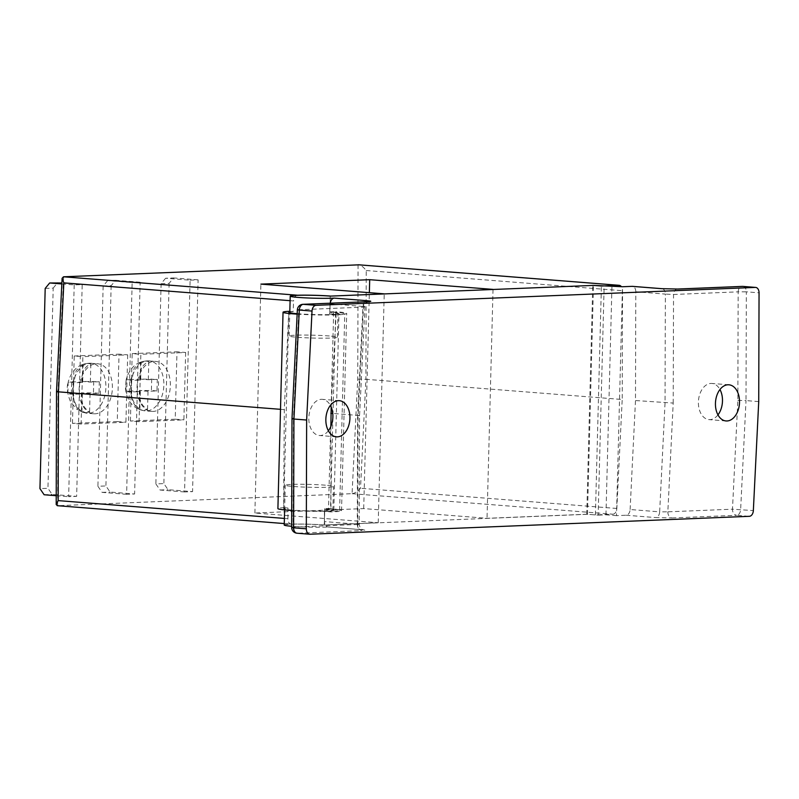 <?xml version="1.0" encoding="UTF-8"?>
<svg xmlns="http://www.w3.org/2000/svg" width="799" height="799" viewBox="0 0 799 799"><rect width="100%" height="100%" fill="white"/><g stroke="black" fill="none" stroke-linecap="round" stroke-linejoin="round"><path stroke-width="0.6" stroke-dasharray="4 3" d="M127.68 354.846L125.922 422.232L81.118 424.059L82.876 356.674L127.68 354.846L119.031 354.167L117.263 421.542L125.922 422.232M117.263 421.542L72.459 423.37L81.118 424.059M72.459 423.37L74.227 355.994L82.876 356.674M74.227 355.994L119.031 354.167M96.399 363.745A25.079 16.589 -85.5 0 1 97.718 363.765A25.079 16.589 -85.5 0 1 112.349 389.083A25.079 16.589 -85.5 0 1 95.091 413.792A25.079 16.589 -85.5 0 1 93.773 413.772A25.079 16.589 -85.5 0 1 79.141 388.454A25.079 16.589 -85.5 0 1 96.399 363.745M89.588 411.725L90.057 393.647L99.016 393.288L99.326 381.732L81.708 381.413L81.758 379.495C82.047 371.485 85.074 366.332 90.836 364.024A24.589 16.27 94.5 0 0 87.011 363.495A24.589 16.27 94.5 0 0 84.554 363.875A24.589 16.27 94.5 0 0 83.156 364.344L82.677 382.411L73.718 382.781L73.418 394.326L82.377 393.967L73.728 393.278L73.678 395.205C73.618 403.375 76.364 408.988 81.907 412.034A24.589 16.27 94.5 0 0 85.723 412.574A24.589 16.27 94.5 0 0 89.588 411.725C84.045 408.669 81.308 403.066 81.358 394.896L81.408 392.968L82.687 392.918A9.648 6.382 -85.5 0 1 81.358 394.896M93.743 381.293L93.443 392.848L82.687 392.918M83.156 364.344L76.235 370.496L74.027 381.732L68.145 382.341L67.995 383.051C66.457 387.565 67.336 393.877 70.602 401.967L76.774 409.238L87.281 413.263A25.079 16.589 94.5 0 0 88.599 413.283A25.079 16.589 94.5 0 0 105.858 388.574A25.079 16.589 94.5 0 0 91.226 363.255A25.079 16.589 94.5 0 0 89.907 363.235A25.079 16.589 94.5 0 0 72.649 387.944A25.079 16.589 94.5 0 0 87.281 413.263L93.773 413.772M73.728 393.278L67.845 393.887L68.145 382.341L73.718 382.781M82.677 382.411L74.027 381.732M73.418 394.326L67.845 393.887M82.377 393.967L81.907 412.034M90.057 393.647L81.408 392.968M99.016 393.288L93.443 392.848M99.326 381.732L90.357 382.102L81.708 381.413M90.836 364.024L90.357 382.102M185.648 352.489L183.88 419.865L139.076 421.692L140.844 354.307L185.648 352.489L176.988 351.8L175.221 419.185L183.88 419.865M175.221 419.185L130.417 421.013L139.076 421.692M130.417 421.013L132.185 353.627L140.844 354.307M132.185 353.627L176.988 351.8M154.357 361.378A25.079 16.589 -85.5 0 1 155.675 361.408A25.079 16.589 -85.5 0 1 170.307 386.716A25.079 16.589 -85.5 0 1 153.048 411.435A25.079 16.589 -85.5 0 1 151.74 411.405A25.079 16.589 -85.5 0 1 137.098 386.097A25.079 16.589 -85.5 0 1 154.357 361.378M147.545 409.358L148.015 391.29L156.984 390.921L157.283 379.375L139.665 379.056L139.715 377.128C140.005 369.118 143.031 363.964 148.794 361.667A24.589 16.27 94.5 0 0 144.969 361.128A24.589 16.27 94.5 0 0 142.522 361.508A24.589 16.27 94.5 0 0 141.113 361.977L140.644 380.044L131.675 380.414L131.376 391.969L140.334 391.6L131.685 390.921L131.635 392.848C131.585 401.008 134.322 406.621 139.865 409.677A24.589 16.27 94.5 0 0 143.69 410.207A24.589 16.27 94.5 0 0 147.545 409.358C142.002 406.311 139.266 400.699 139.316 392.529L139.366 390.601L140.644 390.551A9.648 6.382 -85.5 0 1 139.316 392.529M151.71 378.936L151.401 390.481L140.644 390.551M141.113 361.977L134.192 368.129L131.985 379.365L126.102 379.974L125.433 388.324C126.242 397.363 129.977 402.217 131.216 403.515C132.354 404.973 136.369 409.727 145.248 410.896A25.079 16.589 94.5 0 0 146.557 410.926A25.079 16.589 94.5 0 0 163.815 386.207A25.079 16.589 94.5 0 0 149.183 360.888A25.079 16.589 94.5 0 0 147.865 360.868A25.079 16.589 94.5 0 0 130.607 385.587A25.079 16.589 94.5 0 0 145.248 410.896L151.74 411.405M131.685 390.921L125.803 391.53L126.102 379.974L131.675 380.414M140.644 380.044L131.985 379.365M131.376 391.969L125.803 391.53M140.334 391.6L139.865 409.677M148.015 391.29L139.366 390.601M156.984 390.921L151.401 390.481M157.283 379.375L148.324 379.735L139.665 379.056M148.794 361.667L148.324 379.735M329.288 335.97A24.12 1.428 1.5 0 0 303.42 335.061A24.12 1.428 1.5 0 0 289.178 335.989A24.12 1.428 1.5 0 0 297.288 337.278A24.12 1.428 1.5 0 0 323.156 338.187A24.12 1.428 1.5 0 0 337.388 337.258A24.12 1.428 1.5 0 0 329.288 335.97M284.224 525.043A24.12 1.428 -178.5 0 1 298.466 524.104A24.12 1.428 -178.5 0 1 324.334 525.023L324.754 509.233A24.12 1.428 -178.5 0 1 332.853 510.521A24.12 1.428 -178.5 0 1 324.414 511.38L330.946 511.899A32.799 1.948 1.5 0 0 341.533 510.741A32.799 1.948 1.5 0 0 330.506 509.003L335.68 311.67L329.917 311.91L330.327 296.119M717.961 414.891A18.137 11.995 -85.5 0 1 709.971 419.625A18.137 11.995 -85.5 0 1 709.023 419.615A18.137 11.995 -85.5 0 1 698.436 401.308A18.137 11.995 -85.5 0 1 710.92 383.44A18.137 11.995 -85.5 0 1 711.869 383.45A18.137 11.995 -85.5 0 1 719.959 389.512M328.369 430.781A18.137 11.995 -85.5 0 1 320.379 435.515A18.137 11.995 -85.5 0 1 319.43 435.495A18.137 11.995 -85.5 0 1 308.853 417.198A18.137 11.995 -85.5 0 1 321.328 399.32A18.137 11.995 -85.5 0 1 322.277 399.34A18.137 11.995 -85.5 0 1 330.377 405.403M369.238 301.563C368.858 302.491 366.721 300.234 364.923 306.806L359.55 415.71L359.22 524.414C360.798 531.225 362.896 528.858 363.265 529.867L328.119 527C326.002 526.801 324.774 524.993 324.414 521.587L357.283 524.174A5.783 3.825 94.5 0 0 360.669 529.587A5.783 3.825 94.5 0 0 360.968 529.597L328.119 527A24.12 1.428 -178.5 0 1 292.334 526.321A24.12 1.428 -178.5 0 1 291.675 526.271M325.383 485.173A24.12 1.428 1.5 0 0 299.515 484.264A24.12 1.428 1.5 0 0 285.273 485.193A24.12 1.428 1.5 0 0 293.373 486.471A24.12 1.428 1.5 0 0 319.24 487.39A24.12 1.428 1.5 0 0 333.483 486.451A24.12 1.428 1.5 0 0 325.383 485.173M677.272 289.068A5.783 4.325 -92.3 0 0 673.537 294.481L738.166 291.845L737.847 400.419L732.483 509.193L667.844 511.829L673.207 403.056L635.485 400.539L635.804 291.765L665.367 294.092L665.038 402.866L659.664 511.849L630.111 509.522A5.783 3.825 94.5 0 1 626.126 515.245L616.488 515.645L622.481 286.741M324.334 525.023L587.475 514.286L598.151 515.125L604.144 286.232M616.488 515.645L605.962 514.816L598.151 515.125M630.111 509.522L635.485 400.539M635.804 291.765A5.783 3.825 94.5 0 0 632.718 286.402M330.506 509.003L324.754 509.233M587.475 514.286L593.467 285.393M324.414 511.38L324.414 521.587M758.73 401.597L746.016 400.599L746.336 291.825L759.05 292.834M293.932 419.036C291.565 418.816 291.405 418.656 293.453 418.536L298.816 309.762L363.455 307.126L358.092 415.899C360.129 415.78 359.969 415.62 357.602 415.4L362.986 306.426L330.117 303.84L329.578 314.057L336.119 314.566L331.176 407.091M310.012 534.221L297.308 533.223L361.937 530.586A5.783 4.325 87.7 0 1 357.762 524.474L358.092 415.899C360.129 415.78 359.969 415.62 357.602 415.4L332.754 413.443M330.876 426.446L330.946 511.899M364.763 301.792A5.783 3.825 94.5 0 0 362.986 306.426C365.343 306.656 365.503 306.886 363.455 307.126A5.783 4.325 87.7 0 1 367.55 301.682M737.847 400.419L746.016 400.599L740.643 509.582A5.783 3.825 -85.5 0 1 736.658 515.305L749.362 516.314M667.844 511.829A5.783 4.325 -92.3 0 0 672.019 517.942L655.679 517.572A5.783 3.825 94.5 0 0 659.664 511.849L667.844 511.829M329.578 314.057A24.12 1.428 1.5 0 0 338.027 313.188A24.12 1.428 1.5 0 0 329.917 311.91M336.119 314.566A32.799 1.948 1.5 0 0 346.696 313.418A32.799 1.948 1.5 0 0 335.68 311.67M605.962 514.816L611.954 285.912M288.749 311.32L284.324 409.627L283.615 507.685A30.871 1.828 1.5 0 0 277.902 508.593M291.715 510.491A30.871 1.828 1.5 0 0 323.335 511.4A30.871 1.828 1.5 0 0 339.615 510.211A30.871 1.828 1.5 0 0 329.238 508.573A30.871 1.828 1.5 0 0 328.509 508.514L333.652 312.149L329.807 312.299L330.237 296.109M297.148 314.137A30.871 1.828 1.5 0 0 328.639 315.036A30.871 1.828 1.5 0 0 344.759 313.847A30.871 1.828 1.5 0 0 334.382 312.199A30.871 1.828 1.5 0 0 333.652 312.149M297.178 313.707A25.079 1.488 1.5 0 0 297.258 313.717A25.079 1.488 1.5 0 0 324.164 314.666A25.079 1.488 1.5 0 0 338.976 313.697A25.079 1.488 1.5 0 0 330.546 312.359A25.079 1.488 1.5 0 0 329.807 312.299M283.615 507.685L287.97 508.034A25.079 1.488 1.5 0 0 283.685 508.753A25.079 1.488 1.5 0 0 292.114 510.082A25.079 1.488 1.5 0 0 319.021 511.03A25.079 1.488 1.5 0 0 333.832 510.062A25.079 1.488 1.5 0 0 325.403 508.723A25.079 1.488 1.5 0 0 324.674 508.673L328.509 508.514M107.635 280.619L103.151 286.052L111.151 285.722L115.635 280.289L107.635 280.619L132.155 282.546L126.612 494.321L134.612 493.992L110.082 492.064L105.907 485.942L97.907 486.271L102.082 492.384L126.612 494.321M132.155 282.546L140.155 282.227L134.612 493.992M61.833 283.935L74.197 284.913L82.197 284.584L76.644 496.359L52.125 494.421L47.95 488.309L39.95 488.628M74.197 284.913L68.644 496.678L76.644 496.359M358.072 264.779L357.732 379.126L352.079 493.682L57.638 505.687L57.977 391.34L63.63 276.784M165.593 278.252L161.108 283.685L169.108 283.365L173.593 277.932L165.593 278.252L190.112 280.189L184.569 491.954L192.569 491.625L168.05 489.697L163.865 483.585L155.865 483.904L160.05 490.027L184.569 491.954M190.112 280.189L198.112 279.86L192.569 491.625M352.079 493.682L612.853 514.206L595.405 514.916L586.756 514.236L487.03 518.301L363.705 508.583L254.891 513.018L378.227 522.736L324.244 524.933A25.079 1.488 1.5 0 0 291.585 524.124L57.638 505.687M586.756 514.236L592.748 285.423M493.023 289.488L487.03 518.301M378.227 522.736L384.219 293.922M324.674 508.673L324.244 524.933M58.467 391.84C56.1 391.63 55.94 391.46 57.977 391.34M357.732 379.126L365.902 379.305L366.222 270.531C363.465 266.966 360.798 265.048 358.212 264.779M352.219 493.672C354.816 493.273 357.592 491.475 360.519 488.279L365.902 379.305L622.211 399.49L622.541 290.726A5.783 3.825 94.5 0 0 621.352 286.651M297.578 295.231C295.171 295.62 293.842 297.528 293.603 300.963L290.107 300.684M284.404 518.431L287.9 518.711C287.96 522.087 289.188 523.894 291.585 524.124L284.264 523.565M284.324 409.627L280.499 409.328M287.9 518.711L287.97 508.034M289.817 311.41L293.113 311.66L293.603 300.963M612.853 514.206A5.783 3.825 94.5 0 0 616.838 508.474L622.211 399.49M293.113 311.66A25.079 1.488 1.5 0 0 289.807 312M363.705 508.583L369.358 292.664M254.891 513.018L260.893 284.124M56.21 495.7L68.644 496.678M45.193 288.419L53.193 288.089L47.95 488.309M53.193 288.089L57.668 282.656M82.197 284.584L61.883 282.986M44.125 494.751L52.125 494.421M111.151 285.722L105.907 485.942M103.151 286.052L97.907 486.271M102.082 492.384L110.082 492.064M140.155 282.227L115.635 280.289M169.108 283.365L163.865 483.585M161.108 283.685L155.865 483.904M160.05 490.027L168.05 489.697M198.112 279.86L173.593 277.932M595.405 514.916L601.397 286.012M81.758 379.495A9.648 6.382 -85.5 0 1 82.986 381.363M72.749 381.782A9.648 6.382 -85.5 0 1 74.077 379.805M73.678 395.205A9.648 6.382 -85.5 0 1 72.439 393.338M139.715 377.128A9.648 6.382 -85.5 0 1 140.944 379.006M130.706 379.415A9.648 6.382 -85.5 0 1 132.035 377.438M131.635 392.848A9.648 6.382 -85.5 0 1 130.407 390.971M626.126 515.245L655.679 517.572M672.019 517.942L736.658 515.305A5.783 4.325 -92.3 0 1 732.483 509.193L753.347 510.581M360.968 529.597C365.702 530.027 366.022 530.356 361.937 530.586M673.207 403.056L673.537 294.481L665.367 294.092A5.783 3.825 94.5 0 0 662.261 288.719M357.602 415.4L357.283 524.174C359.65 524.374 359.81 524.474 357.762 524.474L293.123 527.11L293.453 418.536M302.911 304.319A5.783 4.325 87.7 0 0 298.816 309.762L297.368 309.812M291.665 527.43L293.123 527.11A5.783 4.325 87.7 0 0 297.308 533.223M363.455 307.126C365.503 306.886 365.343 306.656 362.986 306.426M357.283 524.174C359.65 524.374 359.81 524.474 357.762 524.474M743.25 286.461A5.783 3.825 -85.5 0 1 746.336 291.825L738.166 291.845A5.783 4.325 -92.3 0 1 742.261 286.402M366.222 270.531L622.541 290.726M616.838 508.474L360.519 488.279M84.554 363.875L88.879 363.215L97.718 363.765M82.137 364.684C77.763 366.142 70.871 371.495 68.145 382.322M142.522 361.508L146.836 360.848L155.675 361.408M140.105 362.317C135.73 363.775 128.829 369.128 126.102 379.964M289.178 335.989L289.787 312.818M726.051 420.953L709.023 419.615M336.469 436.843L319.43 435.495M284.624 509.922L285.273 485.193M332.853 510.521L333.483 486.451M339.315 400.679L322.277 399.34M728.908 384.798L711.869 383.45M337.388 337.258L338.027 313.188M341.533 510.741L346.696 313.418M339.615 510.211L344.759 313.847M333.832 510.062L338.976 313.697M283.685 508.753L288.829 312.379"/><path stroke-width="1.2" d="M632.718 286.402A5.783 3.825 94.5 0 0 632.418 286.352A5.783 3.825 94.5 0 0 632.119 286.352L622.481 286.741L593.467 285.393L330.327 296.119A24.12 1.428 1.5 0 0 304.459 295.211A24.12 1.428 1.5 0 0 290.217 296.139A24.12 1.428 1.5 0 0 298.327 297.428A24.12 1.428 1.5 0 0 334.112 298.107L366.971 300.694A5.783 3.825 94.5 0 0 364.763 301.792M727.01 420.973A18.137 11.995 -85.5 0 1 726.051 420.953A18.137 11.995 -85.5 0 1 715.475 402.646A18.137 11.995 -85.5 0 1 727.949 384.778A18.137 11.995 -85.5 0 1 728.908 384.798A18.137 11.995 -85.5 0 1 739.484 403.105A18.137 11.995 -85.5 0 1 727.01 420.973M337.418 436.853A18.137 11.995 -85.5 0 1 336.469 436.843A18.137 11.995 -85.5 0 1 325.882 418.536A18.137 11.995 -85.5 0 1 338.367 400.669A18.137 11.995 -85.5 0 1 339.315 400.679A18.137 11.995 -85.5 0 1 349.892 418.986A18.137 11.995 -85.5 0 1 337.418 436.853M291.675 526.271A24.12 1.428 -178.5 0 1 284.224 525.043L284.624 509.922M368.928 301.642L367.55 301.682A5.783 4.325 87.7 0 1 367.94 301.692L303.3 304.329L316.005 305.328L755.355 287.41L742.651 286.412L678.011 289.048A5.783 4.325 -92.3 0 0 677.622 289.038A5.783 4.325 -92.3 0 0 677.272 289.068M306.317 528.808L306.646 420.034L293.932 419.036L293.613 527.809L306.317 528.808A5.783 3.825 94.5 0 0 309.712 534.221A5.783 3.825 94.5 0 0 310.012 534.221L749.362 516.314A5.783 3.825 94.5 0 0 753.347 510.581L758.73 401.597L759.05 292.834A5.783 3.825 94.5 0 0 755.664 287.42A5.783 3.825 94.5 0 0 755.355 287.41M316.005 305.328A5.783 3.825 94.5 0 0 312.019 311.061L299.315 310.052L293.932 419.036C291.565 418.816 291.405 418.656 293.453 418.536M306.646 420.034L312.019 311.061M330.377 405.403A18.137 11.995 -85.5 0 1 328.369 430.781M719.959 389.512A18.137 11.995 -85.5 0 1 717.961 414.891M331.176 407.091L330.876 426.446M332.754 413.443L330.836 413.293M367.55 301.682L302.911 304.319A5.783 5.783 0 0 0 297.368 309.812L291.995 418.726L291.665 527.43A5.783 5.783 0 0 0 296.998 533.213A5.783 3.825 -85.5 0 1 293.613 527.809L291.665 527.43M330.117 303.84C330.646 300.434 331.975 298.526 334.112 298.107M289.817 311.41L288.749 311.32A30.871 1.828 1.5 0 0 283.046 312.229L277.902 508.593A30.871 1.828 1.5 0 0 288.279 510.241A30.871 1.828 1.5 0 0 291.715 510.491M283.046 312.229A30.871 1.828 1.5 0 0 293.423 313.877A30.871 1.828 1.5 0 0 297.148 314.137M358.891 264.829L63.501 276.794L62.112 278.292L63.84 282.866L58.467 391.84C56.1 391.63 55.94 391.46 57.977 391.34M592.748 285.423L493.023 289.488M384.219 293.922L330.237 296.109M62.112 278.292L56.519 391.53L56.19 504.549L57.508 505.687M280.499 409.328L58.467 391.84L58.147 500.613L56.19 504.549M621.352 286.651A5.783 3.825 94.5 0 0 619.145 285.313A5.783 3.825 94.5 0 0 618.845 285.303L601.397 286.012L592.748 285.333M493.033 289.398L369.697 279.69L260.893 284.124L384.219 293.842M330.237 296.039A25.079 1.488 1.5 0 0 297.578 295.231L63.501 276.794M289.807 312A25.079 1.488 1.5 0 0 288.829 312.379A25.079 1.488 1.5 0 0 297.178 313.707M369.358 292.664L369.697 279.69M61.883 282.986L49.668 282.976L45.193 288.419L39.95 488.628L44.125 494.751L56.21 495.7M49.668 282.976L61.833 283.935M662.261 288.719A5.783 3.825 94.5 0 0 661.971 288.679A5.783 3.825 94.5 0 0 661.672 288.679L632.119 286.352M367.94 301.692C372.024 301.453 371.695 301.123 366.971 300.694M661.672 288.679L678.011 289.048M297.368 309.812L299.315 310.052A5.783 3.825 -85.5 0 1 303.3 304.329A5.783 4.325 87.7 0 0 302.911 304.319M297.308 533.223A5.783 3.825 -85.5 0 1 296.998 533.213L309.712 534.221M755.664 287.42L742.95 286.412A5.783 5.783 0 0 0 742.261 286.402A5.783 4.325 -92.3 0 1 742.651 286.412A5.783 3.825 -85.5 0 1 742.95 286.412A5.783 3.825 -85.5 0 1 743.25 286.461M290.107 300.684L63.84 282.866M58.147 500.613L284.404 518.431M618.845 285.303L358.212 264.779M289.787 312.818L290.217 296.139M742.261 286.402L677.622 289.038L661.971 288.679L632.418 286.352M284.264 523.565L57.228 505.687M619.145 285.313L358.541 264.779"/></g></svg>
